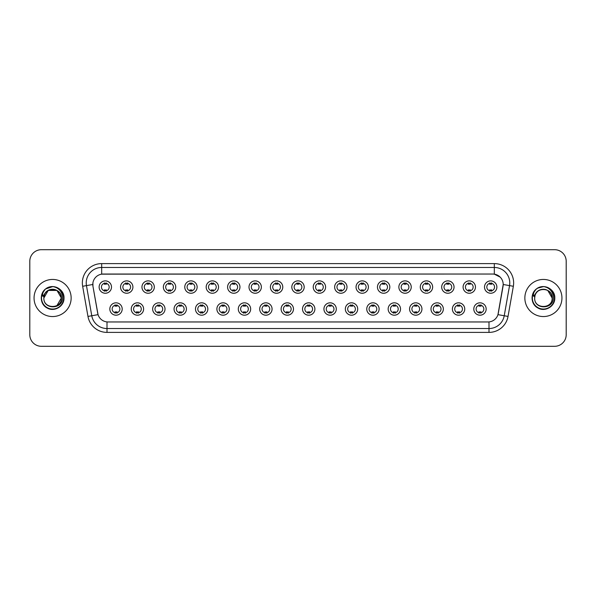 <?xml version="1.0" encoding="UTF-8"?>
<svg xmlns="http://www.w3.org/2000/svg" width="596" height="596" viewBox="0 0 596 596"><rect width="100%" height="100%" fill="white"/><g stroke="black" fill="none" stroke-linecap="round" stroke-linejoin="round"><path stroke-width="0.89" d="M143.614 309.011A6.184 6.184 0 0 1 137.43 315.195A6.184 6.184 0 0 1 131.247 309.011A6.184 6.184 0 0 1 137.43 302.828A6.184 6.184 0 0 1 143.614 309.011M133.564 309.011A3.867 3.867 0 0 0 137.43 312.878A3.867 3.867 0 0 0 141.289 309.011A3.867 3.867 0 0 0 137.43 305.152A3.867 3.867 0 0 0 133.564 309.011M165.018 309.011A6.184 6.184 0 0 1 158.834 315.195A6.184 6.184 0 0 1 152.65 309.011A6.184 6.184 0 0 1 158.834 302.828A6.184 6.184 0 0 1 165.018 309.011M154.975 309.011A3.867 3.867 0 0 0 158.834 312.878A3.867 3.867 0 0 0 162.701 309.011A3.867 3.867 0 0 0 158.834 305.152A3.867 3.867 0 0 0 154.975 309.011M186.429 309.011A6.184 6.184 0 0 1 180.245 315.195A6.184 6.184 0 0 1 174.062 309.011A6.184 6.184 0 0 1 180.245 302.828A6.184 6.184 0 0 1 186.429 309.011M176.386 309.011A3.867 3.867 0 0 0 180.245 312.878A3.867 3.867 0 0 0 184.112 309.011A3.867 3.867 0 0 0 180.245 305.152A3.867 3.867 0 0 0 176.386 309.011M207.84 309.011A6.184 6.184 0 0 1 201.657 315.195A6.184 6.184 0 0 1 195.473 309.011A6.184 6.184 0 0 1 201.657 302.828A6.184 6.184 0 0 1 207.84 309.011M197.79 309.011A3.867 3.867 0 0 0 201.657 312.878A3.867 3.867 0 0 0 205.523 309.011A3.867 3.867 0 0 0 201.657 305.152A3.867 3.867 0 0 0 197.79 309.011M229.251 309.011A6.184 6.184 0 0 1 223.068 315.195A6.184 6.184 0 0 1 216.884 309.011A6.184 6.184 0 0 1 223.068 302.828A6.184 6.184 0 0 1 229.251 309.011M219.201 309.011A3.867 3.867 0 0 0 223.068 312.878A3.867 3.867 0 0 0 226.934 309.011A3.867 3.867 0 0 0 223.068 305.152A3.867 3.867 0 0 0 219.201 309.011M250.663 309.011A6.184 6.184 0 0 1 244.479 315.195A6.184 6.184 0 0 1 238.296 309.011A6.184 6.184 0 0 1 244.479 302.828A6.184 6.184 0 0 1 250.663 309.011M240.613 309.011A3.867 3.867 0 0 0 244.479 312.878A3.867 3.867 0 0 0 248.338 309.011A3.867 3.867 0 0 0 244.479 305.152A3.867 3.867 0 0 0 240.613 309.011M272.067 309.011A6.184 6.184 0 0 1 265.883 315.195A6.184 6.184 0 0 1 259.7 309.011A6.184 6.184 0 0 1 265.883 302.828A6.184 6.184 0 0 1 272.067 309.011M262.024 309.011A3.867 3.867 0 0 0 265.883 312.878A3.867 3.867 0 0 0 269.75 309.011A3.867 3.867 0 0 0 265.883 305.152A3.867 3.867 0 0 0 262.024 309.011M293.478 309.011A6.184 6.184 0 0 1 287.294 315.195A6.184 6.184 0 0 1 281.111 309.011A6.184 6.184 0 0 1 287.294 302.828A6.184 6.184 0 0 1 293.478 309.011M283.428 309.011A3.867 3.867 0 0 0 287.294 312.878A3.867 3.867 0 0 0 291.161 309.011A3.867 3.867 0 0 0 287.294 305.152A3.867 3.867 0 0 0 283.428 309.011M314.889 309.011A6.184 6.184 0 0 1 308.706 315.195A6.184 6.184 0 0 1 302.522 309.011A6.184 6.184 0 0 1 308.706 302.828A6.184 6.184 0 0 1 314.889 309.011M304.839 309.011A3.867 3.867 0 0 0 308.706 312.878A3.867 3.867 0 0 0 312.572 309.011A3.867 3.867 0 0 0 308.706 305.152A3.867 3.867 0 0 0 304.839 309.011M336.3 309.011A6.184 6.184 0 0 1 330.117 315.195A6.184 6.184 0 0 1 323.933 309.011A6.184 6.184 0 0 1 330.117 302.828A6.184 6.184 0 0 1 336.3 309.011M326.25 309.011A3.867 3.867 0 0 0 330.117 312.878A3.867 3.867 0 0 0 333.976 309.011A3.867 3.867 0 0 0 330.117 305.152A3.867 3.867 0 0 0 326.25 309.011M357.704 309.011A6.184 6.184 0 0 1 351.521 315.195A6.184 6.184 0 0 1 345.337 309.011A6.184 6.184 0 0 1 351.521 302.828A6.184 6.184 0 0 1 357.704 309.011M347.662 309.011A3.867 3.867 0 0 0 351.521 312.878A3.867 3.867 0 0 0 355.387 309.011A3.867 3.867 0 0 0 351.521 305.152A3.867 3.867 0 0 0 347.662 309.011M379.116 309.011A6.184 6.184 0 0 1 372.932 315.195A6.184 6.184 0 0 1 366.749 309.011A6.184 6.184 0 0 1 372.932 302.828A6.184 6.184 0 0 1 379.116 309.011M369.066 309.011A3.867 3.867 0 0 0 372.932 312.878A3.867 3.867 0 0 0 376.799 309.011A3.867 3.867 0 0 0 372.932 305.152A3.867 3.867 0 0 0 369.066 309.011M400.527 309.011A6.184 6.184 0 0 1 394.343 315.195A6.184 6.184 0 0 1 388.16 309.011A6.184 6.184 0 0 1 394.343 302.828A6.184 6.184 0 0 1 400.527 309.011M390.477 309.011A3.867 3.867 0 0 0 394.343 312.878A3.867 3.867 0 0 0 398.21 309.011A3.867 3.867 0 0 0 394.343 305.152A3.867 3.867 0 0 0 390.477 309.011M421.938 309.011A6.184 6.184 0 0 1 415.755 315.195A6.184 6.184 0 0 1 409.571 309.011A6.184 6.184 0 0 1 415.755 302.828A6.184 6.184 0 0 1 421.938 309.011M411.888 309.011A3.867 3.867 0 0 0 415.755 312.878A3.867 3.867 0 0 0 419.614 309.011A3.867 3.867 0 0 0 415.755 305.152A3.867 3.867 0 0 0 411.888 309.011M443.35 309.011A6.184 6.184 0 0 1 437.166 315.195A6.184 6.184 0 0 1 430.983 309.011A6.184 6.184 0 0 1 437.166 302.828A6.184 6.184 0 0 1 443.35 309.011M433.299 309.011A3.867 3.867 0 0 0 437.166 312.878A3.867 3.867 0 0 0 441.025 309.011A3.867 3.867 0 0 0 437.166 305.152A3.867 3.867 0 0 0 433.299 309.011M464.753 309.011A6.184 6.184 0 0 1 458.57 315.195A6.184 6.184 0 0 1 452.386 309.011A6.184 6.184 0 0 1 458.57 302.828A6.184 6.184 0 0 1 464.753 309.011M454.711 309.011A3.867 3.867 0 0 0 458.57 312.878A3.867 3.867 0 0 0 462.436 309.011A3.867 3.867 0 0 0 458.57 305.152A3.867 3.867 0 0 0 454.711 309.011M486.165 309.011A6.184 6.184 0 0 1 479.981 315.195A6.184 6.184 0 0 1 473.798 309.011A6.184 6.184 0 0 1 479.981 302.828A6.184 6.184 0 0 1 486.165 309.011M476.115 309.011A3.867 3.867 0 0 0 479.981 312.878A3.867 3.867 0 0 0 483.848 309.011A3.867 3.867 0 0 0 479.981 305.152A3.867 3.867 0 0 0 476.115 309.011M122.202 309.011A6.184 6.184 0 0 1 116.019 315.195A6.184 6.184 0 0 1 109.835 309.011A6.184 6.184 0 0 1 116.019 302.828A6.184 6.184 0 0 1 122.202 309.011M112.152 309.011A3.867 3.867 0 0 0 116.019 312.878A3.867 3.867 0 0 0 119.885 309.011A3.867 3.867 0 0 0 116.019 305.152A3.867 3.867 0 0 0 112.152 309.011M132.908 287.063A6.184 6.184 0 0 1 126.724 293.247A6.184 6.184 0 0 1 120.541 287.063A6.184 6.184 0 0 1 126.724 280.88A6.184 6.184 0 0 1 132.908 287.063M122.858 287.063A3.867 3.867 0 0 0 126.724 290.93A3.867 3.867 0 0 0 130.591 287.063A3.867 3.867 0 0 0 126.724 283.197A3.867 3.867 0 0 0 122.858 287.063M154.319 287.063A6.184 6.184 0 0 1 148.136 293.247A6.184 6.184 0 0 1 141.952 287.063A6.184 6.184 0 0 1 148.136 280.88A6.184 6.184 0 0 1 154.319 287.063M144.269 287.063A3.867 3.867 0 0 0 148.136 290.93A3.867 3.867 0 0 0 151.995 287.063A3.867 3.867 0 0 0 148.136 283.197A3.867 3.867 0 0 0 144.269 287.063M175.723 287.063A6.184 6.184 0 0 1 169.54 293.247A6.184 6.184 0 0 1 163.356 287.063A6.184 6.184 0 0 1 169.54 280.88A6.184 6.184 0 0 1 175.723 287.063M165.681 287.063A3.867 3.867 0 0 0 169.54 290.93A3.867 3.867 0 0 0 173.406 287.063A3.867 3.867 0 0 0 169.54 283.197A3.867 3.867 0 0 0 165.681 287.063M197.134 287.063A6.184 6.184 0 0 1 190.951 293.247A6.184 6.184 0 0 1 184.767 287.063A6.184 6.184 0 0 1 190.951 280.88A6.184 6.184 0 0 1 197.134 287.063M187.084 287.063A3.867 3.867 0 0 0 190.951 290.93A3.867 3.867 0 0 0 194.817 287.063A3.867 3.867 0 0 0 190.951 283.197A3.867 3.867 0 0 0 187.084 287.063M218.546 287.063A6.184 6.184 0 0 1 212.362 293.247A6.184 6.184 0 0 1 206.179 287.063A6.184 6.184 0 0 1 212.362 280.88A6.184 6.184 0 0 1 218.546 287.063M208.496 287.063A3.867 3.867 0 0 0 212.362 290.93A3.867 3.867 0 0 0 216.229 287.063A3.867 3.867 0 0 0 212.362 283.197A3.867 3.867 0 0 0 208.496 287.063M239.957 287.063A6.184 6.184 0 0 1 233.774 293.247A6.184 6.184 0 0 1 227.59 287.063A6.184 6.184 0 0 1 233.774 280.88A6.184 6.184 0 0 1 239.957 287.063M229.907 287.063A3.867 3.867 0 0 0 233.774 290.93A3.867 3.867 0 0 0 237.633 287.063A3.867 3.867 0 0 0 233.774 283.197A3.867 3.867 0 0 0 229.907 287.063M261.361 287.063A6.184 6.184 0 0 1 255.177 293.247A6.184 6.184 0 0 1 248.994 287.063A6.184 6.184 0 0 1 255.177 280.88A6.184 6.184 0 0 1 261.361 287.063M251.318 287.063A3.867 3.867 0 0 0 255.177 290.93A3.867 3.867 0 0 0 259.044 287.063A3.867 3.867 0 0 0 255.177 283.197A3.867 3.867 0 0 0 251.318 287.063M282.772 287.063A6.184 6.184 0 0 1 276.589 293.247A6.184 6.184 0 0 1 270.405 287.063A6.184 6.184 0 0 1 276.589 280.88A6.184 6.184 0 0 1 282.772 287.063M272.722 287.063A3.867 3.867 0 0 0 276.589 290.93A3.867 3.867 0 0 0 280.455 287.063A3.867 3.867 0 0 0 276.589 283.197A3.867 3.867 0 0 0 272.722 287.063M304.183 287.063A6.184 6.184 0 0 1 298 293.247A6.184 6.184 0 0 1 291.816 287.063A6.184 6.184 0 0 1 298 280.88A6.184 6.184 0 0 1 304.183 287.063M294.133 287.063A3.867 3.867 0 0 0 298 290.93A3.867 3.867 0 0 0 301.867 287.063A3.867 3.867 0 0 0 298 283.197A3.867 3.867 0 0 0 294.133 287.063M325.595 287.063A6.184 6.184 0 0 1 319.411 293.247A6.184 6.184 0 0 1 313.228 287.063A6.184 6.184 0 0 1 319.411 280.88A6.184 6.184 0 0 1 325.595 287.063M315.545 287.063A3.867 3.867 0 0 0 319.411 290.93A3.867 3.867 0 0 0 323.278 287.063A3.867 3.867 0 0 0 319.411 283.197A3.867 3.867 0 0 0 315.545 287.063M347.006 287.063A6.184 6.184 0 0 1 340.823 293.247A6.184 6.184 0 0 1 334.639 287.063A6.184 6.184 0 0 1 340.823 280.88A6.184 6.184 0 0 1 347.006 287.063M336.956 287.063A3.867 3.867 0 0 0 340.823 290.93A3.867 3.867 0 0 0 344.682 287.063A3.867 3.867 0 0 0 340.823 283.197A3.867 3.867 0 0 0 336.956 287.063M368.41 287.063A6.184 6.184 0 0 1 362.226 293.247A6.184 6.184 0 0 1 356.043 287.063A6.184 6.184 0 0 1 362.226 280.88A6.184 6.184 0 0 1 368.41 287.063M358.367 287.063A3.867 3.867 0 0 0 362.226 290.93A3.867 3.867 0 0 0 366.093 287.063A3.867 3.867 0 0 0 362.226 283.197A3.867 3.867 0 0 0 358.367 287.063M389.821 287.063A6.184 6.184 0 0 1 383.638 293.247A6.184 6.184 0 0 1 377.454 287.063A6.184 6.184 0 0 1 383.638 280.88A6.184 6.184 0 0 1 389.821 287.063M379.771 287.063A3.867 3.867 0 0 0 383.638 290.93A3.867 3.867 0 0 0 387.504 287.063A3.867 3.867 0 0 0 383.638 283.197A3.867 3.867 0 0 0 379.771 287.063M411.233 287.063A6.184 6.184 0 0 1 405.049 293.247A6.184 6.184 0 0 1 398.866 287.063A6.184 6.184 0 0 1 405.049 280.88A6.184 6.184 0 0 1 411.233 287.063M401.183 287.063A3.867 3.867 0 0 0 405.049 290.93A3.867 3.867 0 0 0 408.916 287.063A3.867 3.867 0 0 0 405.049 283.197A3.867 3.867 0 0 0 401.183 287.063M432.644 287.063A6.184 6.184 0 0 1 426.46 293.247A6.184 6.184 0 0 1 420.277 287.063A6.184 6.184 0 0 1 426.46 280.88A6.184 6.184 0 0 1 432.644 287.063M422.594 287.063A3.867 3.867 0 0 0 426.46 290.93A3.867 3.867 0 0 0 430.319 287.063A3.867 3.867 0 0 0 426.46 283.197A3.867 3.867 0 0 0 422.594 287.063M454.048 287.063A6.184 6.184 0 0 1 447.864 293.247A6.184 6.184 0 0 1 441.681 287.063A6.184 6.184 0 0 1 447.864 280.88A6.184 6.184 0 0 1 454.048 287.063M444.005 287.063A3.867 3.867 0 0 0 447.864 290.93A3.867 3.867 0 0 0 451.731 287.063A3.867 3.867 0 0 0 447.864 283.197A3.867 3.867 0 0 0 444.005 287.063M475.459 287.063A6.184 6.184 0 0 1 469.275 293.247A6.184 6.184 0 0 1 463.092 287.063A6.184 6.184 0 0 1 469.275 280.88A6.184 6.184 0 0 1 475.459 287.063M465.409 287.063A3.867 3.867 0 0 0 469.275 290.93A3.867 3.867 0 0 0 473.142 287.063A3.867 3.867 0 0 0 469.275 283.197A3.867 3.867 0 0 0 465.409 287.063M496.87 287.063A6.184 6.184 0 0 1 490.687 293.247A6.184 6.184 0 0 1 484.503 287.063A6.184 6.184 0 0 1 490.687 280.88A6.184 6.184 0 0 1 496.87 287.063M486.82 287.063A3.867 3.867 0 0 0 490.687 290.93A3.867 3.867 0 0 0 494.553 287.063A3.867 3.867 0 0 0 490.687 283.197A3.867 3.867 0 0 0 486.82 287.063M111.497 287.063A6.184 6.184 0 0 1 105.313 293.247A6.184 6.184 0 0 1 99.13 287.063A6.184 6.184 0 0 1 105.313 280.88A6.184 6.184 0 0 1 111.497 287.063M101.447 287.063A3.867 3.867 0 0 0 105.313 290.93A3.867 3.867 0 0 0 109.18 287.063A3.867 3.867 0 0 0 105.313 283.197A3.867 3.867 0 0 0 101.447 287.063M87.97 316.424L82.65 286.281A19.325 19.325 0 0 1 101.678 263.603L494.322 263.603A19.325 19.325 0 0 1 513.35 286.281L508.03 316.424A19.325 19.325 0 0 1 489.003 332.397L106.997 332.397A19.325 19.325 0 0 1 87.97 316.424L91.769 315.753L86.457 285.611A15.459 15.459 0 0 1 101.678 267.47L494.322 267.47A15.459 15.459 0 0 1 509.543 285.611L504.231 315.753A15.459 15.459 0 0 1 489.003 328.53L106.997 328.53A15.459 15.459 0 0 1 91.769 315.753L98.042 314.651L92.954 286.289A10.437 10.437 0 0 1 103.227 274.041L492.773 274.041A10.437 10.437 0 0 1 503.046 286.289L498.278 313.34A10.437 10.437 0 0 1 488.005 321.959L107.995 321.959A10.437 10.437 0 0 1 97.722 313.34L92.954 286.289L92.909 282.929M34.054 298A18.55 18.55 0 0 0 52.604 316.55A18.55 18.55 0 0 0 71.147 298A18.55 18.55 0 0 0 52.604 279.45A18.55 18.55 0 0 0 34.054 298A18.55 18.55 0 0 0 52.604 316.55A18.55 18.55 0 0 0 71.147 298A18.55 18.55 0 0 0 52.604 279.45A18.55 18.55 0 0 0 34.054 298M524.852 298A18.55 18.55 0 0 0 543.396 316.55A18.55 18.55 0 0 0 561.946 298A18.55 18.55 0 0 0 543.396 279.45A18.55 18.55 0 0 0 524.852 298A18.55 18.55 0 0 0 543.396 316.55A18.55 18.55 0 0 0 561.946 298A18.55 18.55 0 0 0 543.396 279.45A18.55 18.55 0 0 0 524.852 298M101.678 263.603L101.678 274.153L492.773 274.041L494.322 274.153L500.148 277.095M488.005 321.959L107.995 321.959M509.543 285.611L503.21 284.493L497.958 314.651L504.231 315.753L509.543 285.611L513.35 286.281M566.2 261.286A11.592 11.592 0 0 0 554.608 249.694L41.392 249.694A11.592 11.592 0 0 0 29.8 261.286L29.8 334.714A11.592 11.592 0 0 0 41.392 346.306L554.608 346.306A11.592 11.592 0 0 0 566.2 334.714L566.2 261.286L566.2 334.714M29.8 261.286L29.8 334.714M554.608 249.694L41.392 249.694M41.392 346.306L554.608 346.306M106.282 282.921L106.282 284.262A2.965 2.965 0 0 0 104.345 284.262L104.345 282.921M104.345 291.206L104.345 289.865A2.965 2.965 0 0 0 106.282 289.865L106.282 291.206M115.05 313.153L115.05 311.82A2.965 2.965 0 0 0 116.987 311.82L116.987 313.153M116.987 304.876L116.987 306.21A2.965 2.965 0 0 0 115.05 306.21L115.05 304.876M127.686 282.921L127.686 284.262A2.965 2.965 0 0 0 125.756 284.262L125.756 282.921M125.756 291.206L125.756 289.865A2.965 2.965 0 0 0 127.686 289.865L127.686 291.206M149.097 282.921L149.097 284.262A2.965 2.965 0 0 0 147.167 284.262L147.167 282.921M147.167 291.206L147.167 289.865A2.965 2.965 0 0 0 149.097 289.865L149.097 291.206M170.508 282.921L170.508 284.262A2.965 2.965 0 0 0 168.579 284.262L168.579 282.921M168.579 291.206L168.579 289.865A2.965 2.965 0 0 0 170.508 289.865L170.508 291.206M191.919 282.921L191.919 284.262A2.965 2.965 0 0 0 189.982 284.262L189.982 282.921M189.982 291.206L189.982 289.865A2.965 2.965 0 0 0 191.919 289.865L191.919 291.206M136.462 313.153L136.462 311.82A2.965 2.965 0 0 0 138.391 311.82L138.391 313.153M138.391 304.876L138.391 306.21A2.965 2.965 0 0 0 136.462 306.21L136.462 304.876M157.873 313.153L157.873 311.82A2.965 2.965 0 0 0 159.803 311.82L159.803 313.153M159.803 304.876L159.803 306.21A2.965 2.965 0 0 0 157.873 306.21L157.873 304.876M179.284 313.153L179.284 311.82A2.965 2.965 0 0 0 181.214 311.82L181.214 313.153M181.214 304.876L181.214 306.21A2.965 2.965 0 0 0 179.284 306.21L179.284 304.876M44.268 295.37L43.851 298C43.374 309.868 62.565 309.652 62.506 298C62.543 293.18 60.39 289.678 56.054 287.495L53.439 286.639C50.288 286.452 47.516 287.376 45.11 289.418L43.53 291.675C42.577 293.292 42.361 294.864 42.905 296.391L45.721 292.219C48.336 289.596 51.457 288.732 55.078 289.619A8.739 8.739 0 0 0 44.268 295.37L43.866 298C43.329 286.728 61.872 286.728 61.336 298C61.872 309.272 43.329 309.272 43.866 298C43.329 286.728 61.872 286.728 61.336 298L56.97 305.569M61.336 298C61.068 293.806 58.982 291.012 55.078 289.619L56.97 290.431L61.336 298C61.872 309.272 43.329 309.272 43.866 298L48.231 290.431L56.97 290.431M45.728 288.911L52.686 286.609L45.862 288.814M45.11 289.418C51.748 282.906 64.524 288.553 63.996 298C64.383 306.426 54.005 312.416 46.905 307.864C39.418 303.99 39.418 292.01 46.905 288.136C54.005 283.584 64.383 289.574 63.996 298C64.383 306.426 54.005 312.416 46.905 307.864C39.418 303.99 39.418 292.01 46.905 288.136C54.005 283.584 64.383 289.574 63.996 298C64.383 306.426 54.005 312.416 46.905 307.864C39.418 303.99 39.418 292.01 46.905 288.136C54.005 283.584 64.383 289.574 63.996 298C64.383 306.426 54.005 312.416 46.905 307.864C39.418 303.99 39.418 292.01 46.905 288.136C54.005 283.584 64.383 289.574 63.996 298C64.383 306.426 54.005 312.416 46.905 307.864C39.418 303.99 39.418 292.01 46.905 288.136C52.813 285.38 57.834 286.505 61.969 291.511M535.066 295.37L534.649 298C534.172 309.868 553.364 309.652 553.304 298C553.341 293.18 551.188 289.678 546.852 287.495L544.237 286.639C541.086 286.452 538.315 287.376 535.908 289.418L534.329 291.675C533.375 293.292 533.159 294.864 533.703 296.391L536.519 292.219C539.134 289.596 542.256 288.732 545.876 289.619A8.739 8.739 0 0 0 535.066 295.37L534.664 298C534.128 286.728 552.671 286.728 552.134 298C552.671 309.272 534.128 309.272 534.664 298L535.066 295.37L534.664 298C534.128 309.272 552.671 309.272 552.134 298L547.769 290.431L545.876 289.619L547.769 290.431L552.134 298L547.769 290.431L545.876 289.619C549.78 291.012 551.866 293.806 552.134 298M535.931 289.395L537.704 288.136L543.485 286.609L537.704 288.136L535.931 289.395L537.704 288.136L543.485 286.609L537.704 288.136L535.931 289.395L537.704 288.136L543.485 286.609M535.908 289.418C542.546 282.906 555.323 288.553 554.794 298C555.181 306.426 544.804 312.416 537.704 307.864C530.216 303.99 530.216 292.01 537.704 288.136C544.804 283.584 555.181 289.574 554.794 298C555.181 306.426 544.804 312.416 537.704 307.864C530.216 303.99 530.216 292.01 537.704 288.136C544.804 283.584 555.181 289.574 554.794 298C555.181 306.426 544.804 312.416 537.704 307.864C530.216 303.99 530.216 292.01 537.704 288.136C544.804 283.584 555.181 289.574 554.794 298C555.181 306.426 544.804 312.416 537.704 307.864C530.216 303.99 530.216 292.01 537.704 288.136C544.804 283.584 555.181 289.574 554.794 298C555.181 306.426 544.804 312.416 537.704 307.864C530.216 303.99 530.216 292.01 537.704 288.136C543.612 285.38 548.633 286.505 552.768 291.511M213.331 282.921L213.331 284.262A2.965 2.965 0 0 0 211.394 284.262L211.394 282.921M211.394 291.206L211.394 289.865A2.965 2.965 0 0 0 213.331 289.865L213.331 291.206M234.735 282.921L234.735 284.262A2.965 2.965 0 0 0 232.805 284.262L232.805 282.921M232.805 291.206L232.805 289.865A2.965 2.965 0 0 0 234.735 289.865L234.735 291.206M256.146 282.921L256.146 284.262A2.965 2.965 0 0 0 254.216 284.262L254.216 282.921M254.216 291.206L254.216 289.865A2.965 2.965 0 0 0 256.146 289.865L256.146 291.206M200.688 313.153L200.688 311.82A2.965 2.965 0 0 0 202.625 311.82L202.625 313.153M202.625 304.876L202.625 306.21A2.965 2.965 0 0 0 200.688 306.21L200.688 304.876M222.099 313.153L222.099 311.82A2.965 2.965 0 0 0 224.029 311.82L224.029 313.153M224.029 304.876L224.029 306.21A2.965 2.965 0 0 0 222.099 306.21L222.099 304.876M243.511 313.153L243.511 311.82A2.965 2.965 0 0 0 245.44 311.82L245.44 313.153M245.44 304.876L245.44 306.21A2.965 2.965 0 0 0 243.511 306.21L243.511 304.876M277.557 282.921L277.557 284.262A2.965 2.965 0 0 0 275.628 284.262L275.628 282.921M275.628 291.206L275.628 289.865A2.965 2.965 0 0 0 277.557 289.865L277.557 291.206M298.969 282.921L298.969 284.262A2.965 2.965 0 0 0 297.031 284.262L297.031 282.921M297.031 291.206L297.031 289.865A2.965 2.965 0 0 0 298.969 289.865L298.969 291.206M320.372 282.921L320.372 284.262A2.965 2.965 0 0 0 318.443 284.262L318.443 282.921M318.443 291.206L318.443 289.865A2.965 2.965 0 0 0 320.372 289.865L320.372 291.206M341.784 282.921L341.784 284.262A2.965 2.965 0 0 0 339.854 284.262L339.854 282.921M339.854 291.206L339.854 289.865A2.965 2.965 0 0 0 341.784 289.865L341.784 291.206M363.195 282.921L363.195 284.262A2.965 2.965 0 0 0 361.265 284.262L361.265 282.921M361.265 291.206L361.265 289.865A2.965 2.965 0 0 0 363.195 289.865L363.195 291.206M264.922 313.153L264.922 311.82A2.965 2.965 0 0 0 266.852 311.82L266.852 313.153M266.852 304.876L266.852 306.21A2.965 2.965 0 0 0 264.922 306.21L264.922 304.876M286.326 313.153L286.326 311.82A2.965 2.965 0 0 0 288.263 311.82L288.263 313.153M288.263 304.876L288.263 306.21A2.965 2.965 0 0 0 286.326 306.21L286.326 304.876M307.737 313.153L307.737 311.82A2.965 2.965 0 0 0 309.674 311.82L309.674 313.153M309.674 304.876L309.674 306.21A2.965 2.965 0 0 0 307.737 306.21L307.737 304.876M329.148 313.153L329.148 311.82A2.965 2.965 0 0 0 331.078 311.82L331.078 313.153M331.078 304.876L331.078 306.21A2.965 2.965 0 0 0 329.148 306.21L329.148 304.876M350.56 313.153L350.56 311.82A2.965 2.965 0 0 0 352.489 311.82L352.489 313.153M352.489 304.876L352.489 306.21A2.965 2.965 0 0 0 350.56 306.21L350.56 304.876M384.606 282.921L384.606 284.262A2.965 2.965 0 0 0 382.669 284.262L382.669 282.921M382.669 291.206L382.669 289.865A2.965 2.965 0 0 0 384.606 289.865L384.606 291.206M406.018 282.921L406.018 284.262A2.965 2.965 0 0 0 404.081 284.262L404.081 282.921M404.081 291.206L404.081 289.865A2.965 2.965 0 0 0 406.018 289.865L406.018 291.206M427.421 282.921L427.421 284.262A2.965 2.965 0 0 0 425.492 284.262L425.492 282.921M425.492 291.206L425.492 289.865A2.965 2.965 0 0 0 427.421 289.865L427.421 291.206M448.833 282.921L448.833 284.262A2.965 2.965 0 0 0 446.903 284.262L446.903 282.921M446.903 291.206L446.903 289.865A2.965 2.965 0 0 0 448.833 289.865L448.833 291.206M470.244 282.921L470.244 284.262A2.965 2.965 0 0 0 468.314 284.262L468.314 282.921M468.314 291.206L468.314 289.865A2.965 2.965 0 0 0 470.244 289.865L470.244 291.206M491.655 282.921L491.655 284.262A2.965 2.965 0 0 0 489.718 284.262L489.718 282.921M489.718 291.206L489.718 289.865A2.965 2.965 0 0 0 491.655 289.865L491.655 291.206M371.971 313.153L371.971 311.82A2.965 2.965 0 0 0 373.901 311.82L373.901 313.153M373.901 304.876L373.901 306.21A2.965 2.965 0 0 0 371.971 306.21L371.971 304.876M393.375 313.153L393.375 311.82A2.965 2.965 0 0 0 395.312 311.82L395.312 313.153M395.312 304.876L395.312 306.21A2.965 2.965 0 0 0 393.375 306.21L393.375 304.876M414.786 313.153L414.786 311.82A2.965 2.965 0 0 0 416.716 311.82L416.716 313.153M416.716 304.876L416.716 306.21A2.965 2.965 0 0 0 414.786 306.21L414.786 304.876M436.197 313.153L436.197 311.82A2.965 2.965 0 0 0 438.127 311.82L438.127 313.153M438.127 304.876L438.127 306.21A2.965 2.965 0 0 0 436.197 306.21L436.197 304.876M457.609 313.153L457.609 311.82A2.965 2.965 0 0 0 459.538 311.82L459.538 313.153M459.538 304.876L459.538 306.21A2.965 2.965 0 0 0 457.609 306.21L457.609 304.876M479.013 313.153L479.013 311.82A2.965 2.965 0 0 0 480.95 311.82L480.95 313.153M480.95 304.876L480.95 306.21A2.965 2.965 0 0 0 479.013 306.21L479.013 304.876M494.322 263.603L494.322 274.153M82.65 286.281L86.457 285.611A15.459 15.459 0 0 1 86.219 282.929M86.457 285.611L92.79 284.493M489.003 321.915L489.003 332.397M106.997 332.397L106.997 321.915M504.231 315.753L508.03 316.424M43.53 291.675A11.056 11.056 0 0 0 52.604 309.056A11.056 11.056 0 0 0 56.054 287.495M534.329 291.675A11.056 11.056 0 0 0 543.396 309.056A11.056 11.056 0 0 0 546.852 287.495"/></g></svg>
